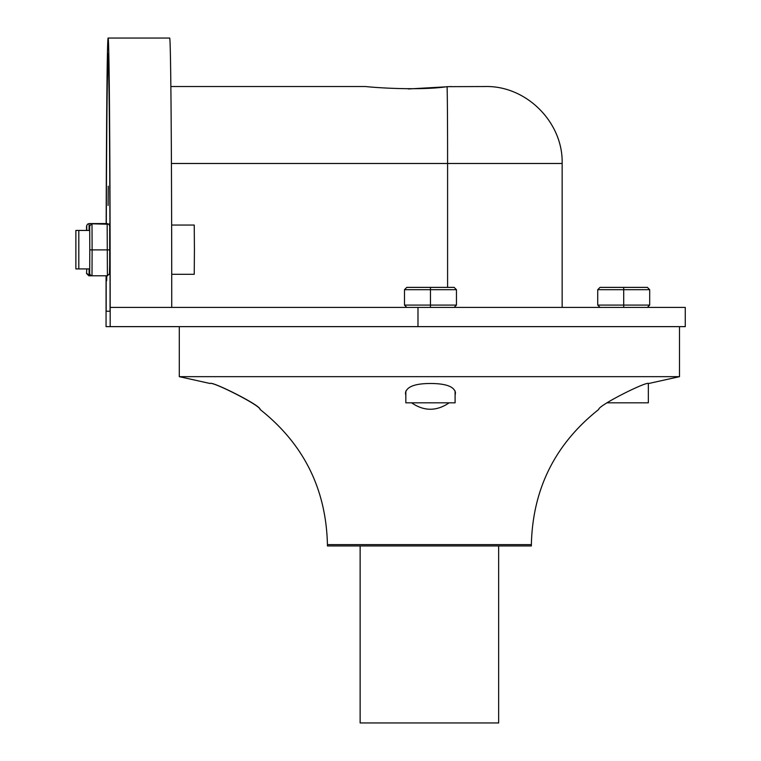 <?xml version="1.0" encoding="UTF-8"?>
<svg xmlns="http://www.w3.org/2000/svg" width="761" height="761" viewBox="0 0 761 761"><rect width="100%" height="100%" fill="white"/><g stroke="black" fill="none" stroke-linecap="round" stroke-linejoin="round"><path stroke-width="1.14" d="M109.746 261.832L109.451 274.502M109.508 225.18L109.574 223.648L109.641 225.598M106.778 275.786L106.673 280.733L106.559 275.786M108.271 186.226L108.119 205.46L108.271 186.226M106.179 311.239A253.984 1.941 90 0 1 106.207 275.786A253.984 1.941 90 0 0 106.179 311.239L110.06 311.239L106.179 311.239M106.312 223.572A253.984 1.941 90 0 1 108.119 61.213A253.984 1.941 90 0 1 110.06 311.239A253.984 1.941 90 0 0 108.119 53.441A253.984 1.941 90 0 0 106.293 223.572M408.238 88.97L451.235 86.535M447.04 86.668A76.956 0.59 90 0 1 447.592 163.491L562.151 163.491C563.207 122.369 526.317 85.47 485.195 86.535L447.04 86.668C425.085 90.064 385.513 88.609 365.518 86.535L170.864 86.535M106.083 275.786A269.346 2.055 -90 0 0 106.064 307.396L106.064 326.631L685.271 326.631L685.271 307.396L171.739 307.396A269.346 2.055 -90 0 0 169.684 38.05L108.119 38.05A269.346 2.055 -90 0 0 106.169 223.572M110.174 326.631L110.174 307.396A269.346 2.055 -90 0 0 108.119 38.05M360.134 545.951L360.134 722.95L498.655 722.95L498.655 545.951M327.43 544.629L327.43 545.951L531.359 545.951L531.359 544.629L327.43 544.629C326.136 489.028 303.677 443.977 260.072 409.456C260.709 405.546 211.919 381.033 210.103 383.496C211.415 380.7 261.489 405.718 260.1 409.475L260.072 409.456M210.103 383.496L179.292 376.657L679.497 376.657L648.695 383.496C646.869 381.033 598.079 405.546 598.717 409.456C555.111 443.977 532.662 489.028 531.359 544.629M405.841 395.349L405.461 393.085C406.555 386.712 414.945 383.515 430.602 383.487C446.26 383.563 454.545 386.721 455.478 392.952L455.097 395.206M449.161 402.816C436.605 411.387 424.086 411.387 411.596 402.816M454.155 287.382L430.469 287.382L430.469 289.694L456.457 289.694L454.155 287.382L456.457 289.694L456.457 305.085L454.155 307.396L456.457 305.085L430.469 305.085L430.469 289.694L404.481 289.694L406.783 287.382L404.481 289.694L404.481 305.085L406.783 307.396L404.481 305.085L430.469 305.085L430.469 307.396M430.469 287.382L406.783 287.382M108.804 224.248L107.168 223.572L107.396 275.786L109.689 273.484L109.803 249.884L92.119 249.903L92.005 223.801L108.804 224.248M109.689 273.484L109.698 226.074L109.023 224.476M86.535 226.103L86.516 230.44L86.535 226.103L87.429 224.248L89.066 223.572L91.777 223.572L89.684 226.103L91.777 223.572L107.168 223.572M89.684 226.103L89.788 249.884L92.119 249.903L92.005 275.786L90.369 275.101L89.475 273.256L89.456 268.918L89.475 273.256M90.369 275.101L89.475 273.275M86.773 268.918L86.545 273.484L88.837 275.786L107.396 275.786M648.334 383.611L648.334 402.816L607.288 402.816M86.535 226.074L87.429 224.248M86.754 273.256L89.066 275.549L89.094 268.918M91.006 275.549L88.837 275.786M455.097 390.897L455.097 402.816L405.841 402.816L405.841 391.021M647.392 287.382L623.706 287.382L623.706 289.694L649.694 289.694L647.392 287.382L649.694 289.694L649.694 305.085L647.392 307.396L649.694 305.085L623.706 305.085L623.706 289.694L597.718 289.694L600.02 287.382L597.718 289.694L597.718 305.085L600.02 307.396L597.718 305.085L623.706 305.085L623.706 307.396M623.706 287.382L600.02 287.382M75.872 268.918L75.872 230.44L75.872 268.918L78.811 268.918L78.811 230.44L78.811 268.918L89.703 268.918M171.644 225.047L194.236 225.047L194.426 249.579L194.236 274.302L171.72 274.302M171.425 163.491L447.592 163.491L447.592 287.382M171.739 307.396L110.174 307.396M417.989 326.631L417.989 307.396M89.788 249.884L89.684 273.465M86.744 225.893L86.773 230.44M89.094 230.44L89.066 223.572M108.595 61.213L108.119 61.213M562.151 307.396L562.151 163.491M179.292 326.631L179.292 376.657M679.497 326.631L679.497 376.657M109.803 249.884L109.698 226.074M89.703 230.44L75.872 230.44"/></g></svg>
